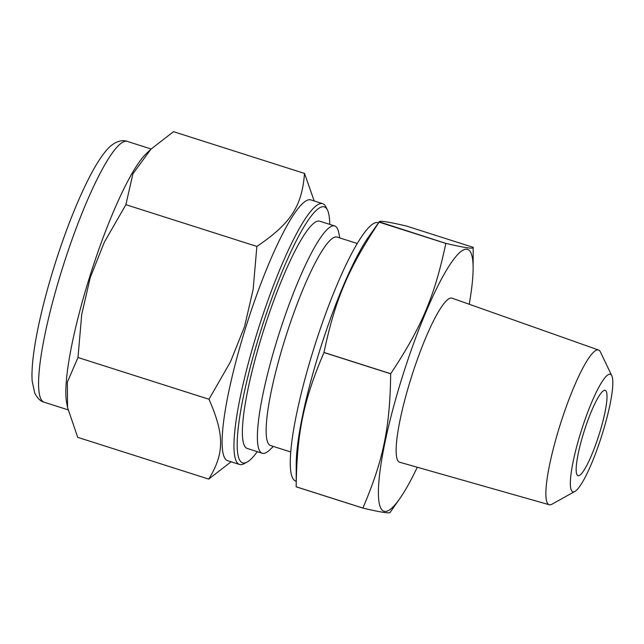 <?xml version="1.0" encoding="UTF-8"?>
<svg xmlns="http://www.w3.org/2000/svg" width="644" height="644" viewBox="0 0 644 644"><rect width="100%" height="100%" fill="white"/><g stroke="black" fill="none" stroke-linecap="round" stroke-linejoin="round"><path stroke-width="0.97" d="M256.876 246.427L253.132 289.558L244.567 326.548L230.496 361.791L208.978 399.256L77.988 357.517L81.732 314.377L90.297 277.387L104.368 242.152L125.886 204.679L132.897 173.816L150.897 149.207L173.51 131.682L304.507 173.429C301.972 206.338 290.766 223.508 256.876 246.427L125.886 204.679M208.978 399.256C224.555 434.781 224.49 453.561 208.712 479.096L231.107 461.788M208.712 479.096L77.723 437.348L67.572 407.58L67.379 382.109L77.988 357.517M314.192 200.96L304.507 173.429M379.099 222.148L445.825 243.416C434.628 296.377 421.659 327.047 390.715 373.721L323.98 352.453C335.178 299.484 348.154 268.822 379.099 222.148A160.203 27.257 107.7 0 1 379.123 222.108C378.358 220.28 387.463 221.592 406.445 226.052L473.179 247.328C473.944 249.156 464.831 247.835 445.849 243.376L379.203 221.834L368.738 236.678A135.634 23.079 107.7 0 0 319.762 350.425A135.634 23.079 107.7 0 0 296.224 464.203L296.168 486.824L362.894 508.092C381.876 512.552 390.988 513.872 390.224 512.036M296.168 486.784C296.916 432.309 303.461 400.713 323.956 352.534L390.683 373.802C389.934 428.276 383.389 459.864 362.894 508.052L296.168 486.784A160.203 27.257 107.7 0 0 296.168 486.824M469.226 304.242A137.478 23.393 107.7 0 0 473.123 268.242A137.478 23.393 107.7 0 0 402.339 376.796A137.478 23.393 107.7 0 0 399.626 498.859A137.478 23.393 107.7 0 0 417.28 467.246M473.179 247.368A160.203 27.257 107.7 0 0 473.179 247.328L473.123 268.242M150.897 149.207L145.979 153.924A136.874 23.289 107.7 0 0 89.597 277.113A136.874 23.289 107.7 0 0 66.662 402.806L67.572 407.58M329.72 224.378A134.346 22.862 107.7 0 0 327.418 209.944L325.88 206.845A136.874 23.289 107.7 0 0 322.668 203.665L310.827 199.89A136.874 23.289 107.7 0 0 245.911 326.927A136.874 23.289 107.7 0 0 227.71 460.71L239.552 464.477A136.874 23.289 107.7 0 0 244.004 463.744L247.054 462.11A134.346 22.862 107.7 0 0 257.286 451.661M322.668 203.665A136.874 23.289 107.7 0 0 257.753 330.694A136.874 23.289 107.7 0 0 239.552 464.477M327.418 209.944A134.346 22.862 107.7 0 0 260.554 331.515A134.346 22.862 107.7 0 0 247.054 462.11M339.766 237.926L338.825 233.007A119.277 20.294 107.7 0 0 334.703 225.964L319.698 221.182A119.277 20.294 107.7 0 0 263.122 331.885A119.277 20.294 107.7 0 0 247.264 448.474L262.269 453.255A119.277 20.294 107.7 0 0 269.707 449.898L273.322 446.421M334.703 225.964A119.277 20.294 107.7 0 0 278.127 336.667A119.277 20.294 107.7 0 0 262.269 453.255M357.219 243.488L337.053 237.064A109.416 18.62 107.7 0 0 285.163 338.615A109.416 18.62 107.7 0 0 270.609 445.559L290.774 451.983M378.543 222.768L378.173 222.647A135.634 23.079 107.7 0 0 313.845 348.533A135.634 23.079 107.7 0 0 295.805 481.108L296.176 481.229M611.8 375.75L600.441 351.978A81.192 13.814 107.7 0 0 598.558 350.022L452.024 298.156A86.119 14.651 107.7 0 0 411.105 378.06A86.119 14.651 107.7 0 0 399.731 462.255L549.251 504.743A81.192 13.814 107.7 0 0 551.916 504.228L574.939 491.412A61.687 10.497 107.7 0 0 601.585 436.205A61.687 10.497 107.7 0 0 611.8 375.75A61.687 10.497 107.7 0 0 581.065 431.496A61.687 10.497 107.7 0 0 574.939 491.412M598.558 350.022A81.192 13.814 107.7 0 0 559.982 425.354A81.192 13.814 107.7 0 0 549.251 504.743M583.947 431.915A44.774 7.615 107.7 0 0 577.99 475.675A44.774 7.615 107.7 0 0 598.848 435.328A44.774 7.615 107.7 0 0 605.183 390.353A44.774 7.615 107.7 0 0 583.947 431.915M62.363 268.427A136.874 23.289 107.7 0 0 44.162 402.21C40.693 401.454 37.561 398.451 34.784 393.218L32.2 381.296C30.413 358.941 39.517 313.403 54.458 265.658C65.438 230.922 77.039 201.532 89.258 177.478C95.014 166.257 100.472 157.522 105.648 151.268C114.334 140.432 122.907 139.692 127.279 141.39A136.874 23.289 107.7 0 0 62.363 268.427M399.626 498.859L390.135 512.318M44.162 402.21L68.031 409.817M127.279 141.39L151.123 148.989"/></g></svg>
